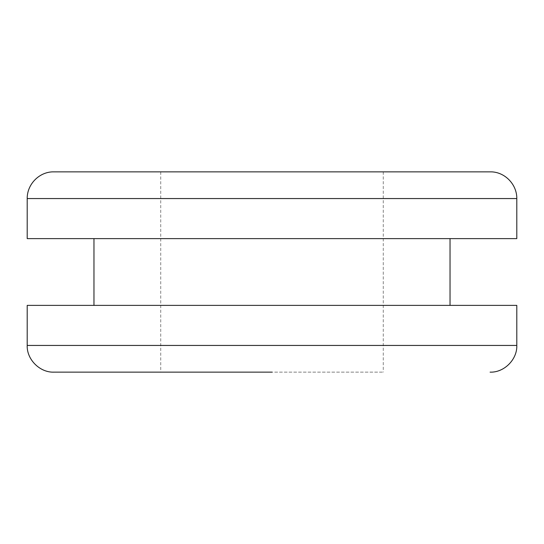 <?xml version="1.0" encoding="UTF-8"?>
<svg xmlns="http://www.w3.org/2000/svg" width="544" height="544" viewBox="0 0 544 544"><rect width="100%" height="100%" fill="white"/><g stroke="black" fill="none" stroke-linecap="round" stroke-linejoin="round"><path stroke-width="0.41" stroke-dasharray="2.72 2.04" d="M516.8 238.619L27.2 238.619M93.962 238.619L450.038 238.619L93.962 238.619M516.8 305.381L27.2 305.381M293.012 305.381L93.962 305.381L293.012 305.381M272.02 372.144L53.904 372.144M160.725 372.144L383.275 372.144L160.725 372.144L160.725 171.856L383.275 171.856L160.725 171.856M490.096 171.856L53.904 171.856M516.8 198.56L27.2 198.56M516.8 345.44L27.2 345.44M383.275 171.856L383.275 372.144"/><path stroke-width="0.82" d="M27.2 198.56L27.2 238.619L516.8 238.619L516.8 198.56C517.011 184.13 504.349 171.448 490.096 171.856L53.904 171.856C39.433 171.516 27.01 184.226 27.2 198.56L516.8 198.56M516.8 345.44L27.2 345.44L27.2 305.381L516.8 305.381L516.8 345.44C517.351 359.475 504.132 372.694 490.096 372.144M27.2 345.44C26.649 359.475 39.868 372.694 53.904 372.144L272.02 372.144M450.038 238.619L450.038 305.381M93.962 238.619L93.962 305.381"/></g></svg>
